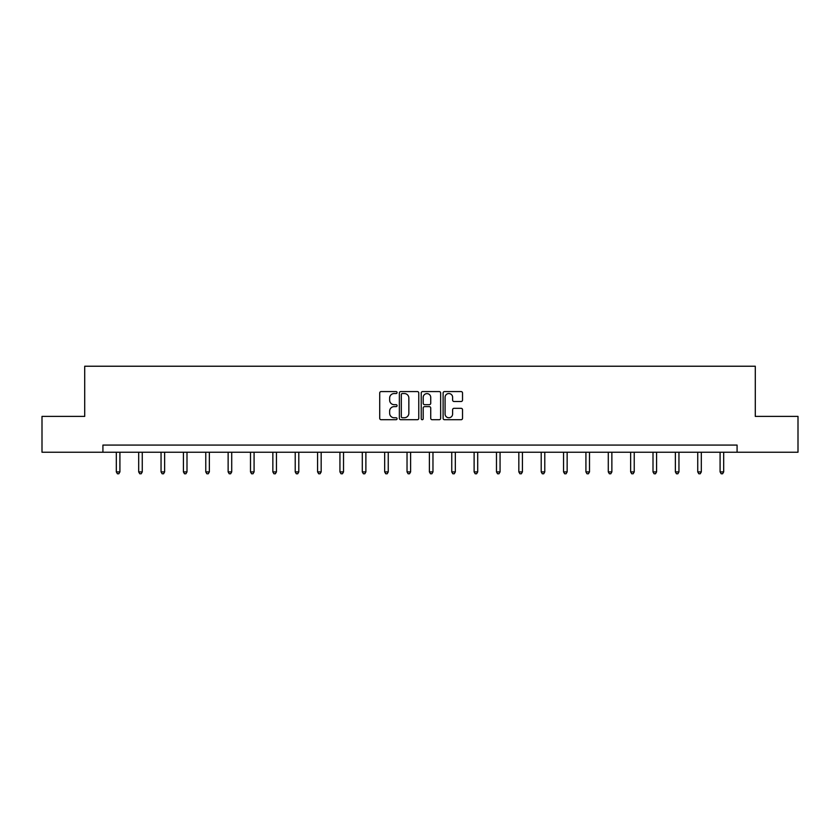 <?xml version="1.0" encoding="UTF-8"?>
<svg xmlns="http://www.w3.org/2000/svg" width="840" height="840" viewBox="0 0 840 840"><rect width="100%" height="100%" fill="white"/><g stroke="black" fill="none" stroke-linecap="round" stroke-linejoin="round"><path stroke-width="1.26" d="M397.068 392.564A0.987 0.987 0 0 0 396.081 391.577L381.129 391.577A1.407 1.407 0 0 0 379.722 392.983L379.722 418.31A1.407 1.407 0 0 0 381.129 419.717L396.081 419.717A0.987 0.987 0 0 0 397.068 418.74A0.987 0.987 0 0 0 396.081 417.753L394.149 417.753A4.505 4.505 0 0 1 389.644 413.249L389.644 411.138A4.505 4.505 0 0 1 394.149 406.634L396.081 406.634A0.987 0.987 0 0 0 397.068 405.647A0.987 0.987 0 0 0 396.081 404.67L394.149 404.67A4.505 4.505 0 0 1 389.644 400.166L389.644 398.055A4.505 4.505 0 0 1 394.149 393.55L396.081 393.55A0.987 0.987 0 0 0 397.068 392.564M461.118 401.499A1.407 1.407 0 0 0 462.525 400.092L462.525 392.983A1.407 1.407 0 0 0 461.118 391.577L444.518 391.577A1.407 1.407 0 0 0 443.111 392.983L443.111 418.31A1.407 1.407 0 0 0 444.518 419.717L461.118 419.717A1.407 1.407 0 0 0 462.525 418.31L462.525 409.731A1.407 1.407 0 0 0 461.118 408.324L454.02 408.324A1.407 1.407 0 0 0 452.613 409.731L452.613 413.983A3.759 3.759 0 0 1 448.844 417.753A3.759 3.759 0 0 1 445.084 413.983L445.084 397.31A3.759 3.759 0 0 1 448.844 393.55A3.759 3.759 0 0 1 452.613 397.31L452.613 400.092A1.407 1.407 0 0 0 454.02 401.499L461.118 401.499M102.921 452.235L42 452.235L42 416.399L84.714 416.399L84.714 366.23L755.286 366.23L755.286 416.399L798 416.399L798 452.235L737.079 452.235L737.079 445.074L102.921 445.074L102.921 452.235L737.079 452.235M418.772 392.983A1.407 1.407 0 0 0 417.365 391.577L400.764 391.577A1.407 1.407 0 0 0 399.357 392.983L399.357 418.31A1.407 1.407 0 0 0 400.764 419.717L417.365 419.717A1.407 1.407 0 0 0 418.772 418.31L418.772 392.983M422.636 391.577L439.236 391.577A1.407 1.407 0 0 1 440.643 392.983L440.643 418.31A1.407 1.407 0 0 1 439.236 419.717L432.138 419.717A1.407 1.407 0 0 1 430.731 418.31L430.731 408.041A1.407 1.407 0 0 0 429.324 406.634L424.61 406.634A1.407 1.407 0 0 0 423.203 408.041L423.203 418.74A0.987 0.987 0 0 1 422.216 419.717A0.987 0.987 0 0 1 421.229 418.74L421.229 392.983A1.407 1.407 0 0 1 422.636 391.577M402.308 393.55A0.987 0.987 0 0 0 401.32 394.538L401.32 416.766A0.987 0.987 0 0 0 402.308 417.753L404.344 417.753A4.505 4.505 0 0 0 408.849 413.249L408.849 398.055A4.505 4.505 0 0 0 404.344 393.55L402.308 393.55M430.731 397.383A3.759 3.759 0 0 0 426.962 393.624A3.759 3.759 0 0 0 423.203 397.383L423.203 403.263A1.407 1.407 0 0 0 424.61 404.67L429.324 404.67A1.407 1.407 0 0 0 430.731 403.263L430.731 397.383M116.319 452.235L116.319 471.902L119.91 471.902L119.91 452.235M119.91 471.902L118.829 473.771L117.401 473.771L116.319 471.902M138.684 452.235L138.684 471.902L142.265 471.902L142.265 452.235M142.265 471.902L141.194 473.771L139.766 473.771L138.684 471.902M161.049 452.235L161.049 471.902L164.63 471.902L164.63 452.235M164.63 471.902L163.559 473.771L162.12 473.771L161.049 471.902M183.414 452.235L183.414 471.902L186.995 471.902L186.995 452.235M186.995 471.902L185.913 473.771L184.485 473.771L183.414 471.902M205.769 452.235L205.769 471.902L209.359 471.902L209.359 452.235M209.359 471.902L208.278 473.771L206.85 473.771L205.769 471.902M228.134 452.235L228.134 471.902L231.714 471.902L231.714 452.235M231.714 471.902L230.643 473.771L229.204 473.771L228.134 471.902M250.499 452.235L250.499 471.902L254.079 471.902L254.079 452.235M254.079 471.902L253.008 473.771L251.57 473.771L250.499 471.902M272.853 452.235L272.853 471.902L276.444 471.902L276.444 452.235M276.444 471.902L275.363 473.771L273.935 473.771L272.853 471.902M295.218 452.235L295.218 471.902L298.798 471.902L298.798 452.235M298.798 471.902L297.728 473.771L296.289 473.771L295.218 471.902M317.583 452.235L317.583 471.902L321.163 471.902L321.163 452.235M321.163 471.902L320.093 473.771L318.654 473.771L317.583 471.902M339.938 452.235L339.938 471.902L343.529 471.902L343.529 452.235M343.529 471.902L342.447 473.771L341.019 473.771L339.938 471.902M362.303 452.235L362.303 471.902L365.883 471.902L365.883 452.235M365.883 471.902L364.812 473.771L363.384 473.771L362.303 471.902M384.668 452.235L384.668 471.902L388.248 471.902L388.248 452.235M388.248 471.902L387.177 473.771L385.739 473.771L384.668 471.902M407.032 452.235L407.032 471.902L410.613 471.902L410.613 452.235M410.613 471.902L409.531 473.771L408.104 473.771L407.032 471.902M429.387 452.235L429.387 471.902L432.968 471.902L432.968 452.235M432.968 471.902L431.897 473.771L430.469 473.771L429.387 471.902M451.752 452.235L451.752 471.902L455.332 471.902L455.332 452.235M455.332 471.902L454.262 473.771L452.823 473.771L451.752 471.902M474.117 452.235L474.117 471.902L477.697 471.902L477.697 452.235M477.697 471.902L476.616 473.771L475.188 473.771L474.117 471.902M496.471 452.235L496.471 471.902L500.062 471.902L500.062 452.235M500.062 471.902L498.981 473.771L497.553 473.771L496.471 471.902M518.837 452.235L518.837 471.902L522.417 471.902L522.417 452.235M522.417 471.902L521.346 473.771L519.908 473.771L518.837 471.902M541.202 452.235L541.202 471.902L544.782 471.902L544.782 452.235M544.782 471.902L543.711 473.771L542.273 473.771L541.202 471.902M563.556 452.235L563.556 471.902L567.147 471.902L567.147 452.235M567.147 471.902L566.066 473.771L564.638 473.771L563.556 471.902M585.921 452.235L585.921 471.902L589.501 471.902L589.501 452.235M589.501 471.902L588.43 473.771L586.992 473.771L585.921 471.902M608.286 452.235L608.286 471.902L611.867 471.902L611.867 452.235M611.867 471.902L610.796 473.771L609.357 473.771L608.286 471.902M630.641 452.235L630.641 471.902L634.231 471.902L634.231 452.235M634.231 471.902L633.15 473.771L631.722 473.771L630.641 471.902M653.005 452.235L653.005 471.902L656.586 471.902L656.586 452.235M656.586 471.902L655.515 473.771L654.087 473.771L653.005 471.902M675.371 452.235L675.371 471.902L678.951 471.902L678.951 452.235M678.951 471.902L677.88 473.771L676.442 473.771L675.371 471.902M697.736 452.235L697.736 471.902L701.316 471.902L701.316 452.235M701.316 471.902L700.235 473.771L698.807 473.771L697.736 471.902M720.09 452.235L720.09 471.902L723.681 471.902L723.681 452.235M723.681 471.902L722.6 473.771L721.172 473.771L720.09 471.902"/></g></svg>

